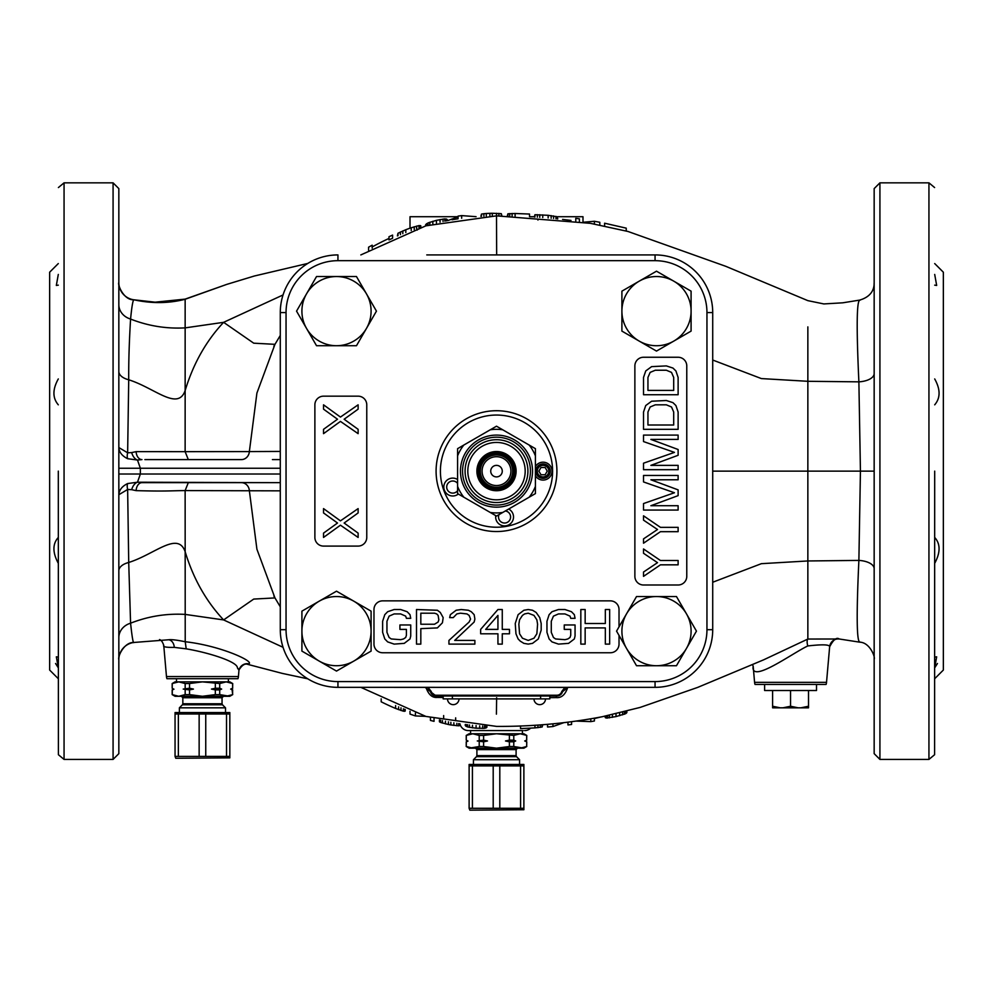 <?xml version="1.0" encoding="UTF-8"?>
<svg xmlns="http://www.w3.org/2000/svg" width="993" height="993" viewBox="0 0 993 993"><rect width="100%" height="100%" fill="white"/><g stroke="black" fill="none" stroke-linecap="round" stroke-linejoin="round"><path stroke-width="1.49" d="M567.636 687.367L567.611 687.653C565.29 694.715 561.492 698.042 556.204 697.62L549.837 697.645M712.713 582.246L761.383 563.676L807.855 560.958L807.855 639.045L763.567 659.861L697.582 687.441L640.075 707.438L602.354 716.71C567.4 723.388 532.124 726.615 496.512 726.392L425.91 716.437L360.831 687.342M496.649 697.731L496.401 714.153M443.163 695.994L443.163 698.886L549.837 698.886L549.837 695.994L554.591 695.994M556.763 695.994L556.763 695.994A5.772 0.807 -90 0 0 556.204 697.62M427.995 687.342L431.235 691.476A4.99 4.99 0 0 0 436.076 695.224L436.076 695.994L556.924 695.994A5.772 5.772 0 0 0 562.51 691.674L568.095 687.342L655.057 687.342A57.656 57.656 0 0 0 712.713 629.686L712.713 312.572A57.656 57.656 0 0 0 655.057 254.916L426.767 254.916M436.076 695.224L556.924 695.224A4.99 4.99 0 0 0 561.765 691.476L562.435 691.91M565.005 687.342L561.765 691.476M431.235 691.476L430.49 691.674A5.772 5.772 -90 0 0 436.076 695.994A5.772 5.772 -90 0 1 430.49 691.674L436.076 695.994A5.772 5.772 0 0 1 430.49 691.674L425.103 687.342M436.237 695.994A5.772 1.713 -90 0 1 437.367 697.434C432.191 697.918 428.405 694.566 426.009 687.355M443.163 697.496L437.367 697.434M280.287 474.009L140.361 474.009L137.481 482.213A8.652 5.126 -71.6 0 0 131.684 489.686L136.103 490.629C165.471 491.473 170.436 490.716 185.132 490.592L280.287 490.84M247.418 664.255L248.784 663.82C254.779 661.574 220.645 645.673 185.219 641.739L185.132 490.592L188.31 482.66L241.398 482.66A8.652 7.981 90 0 1 249.355 490.679L256.914 549.216L274.937 597.873L280.287 606.797M280.287 335.46L274.937 344.385L256.914 393.054L249.355 451.579L185.132 451.666L188.31 459.598L145.412 459.598M280.287 451.418L249.355 451.579A8.652 7.981 -90 0 1 241.398 459.598L144.891 459.598M496.661 254.916L496.512 215.866L590.425 223.338L627.973 231.468L725.833 266.335L807.855 300.643L823.83 303.932L842.722 302.815L859.603 300.109C876.322 295.306 873.741 282.372 874.163 283.191M388.995 239.909A255.002 255.002 0 0 1 392.595 238.258M434.45 254.916L442.704 254.916M550.296 254.916L558.55 254.916M566.221 254.916L655.057 254.916A57.656 57.656 0 0 1 712.713 312.572A57.656 57.656 0 0 0 655.057 254.916L655.057 260.675L337.943 260.675A51.897 51.897 0 0 0 286.046 312.572L286.046 629.686A51.897 51.897 0 0 0 337.943 681.583L655.057 681.583A51.897 51.897 0 0 0 706.954 629.686L712.713 629.686A57.656 57.656 0 0 1 655.057 687.342A57.656 57.656 0 0 0 712.713 629.686M565.538 687.95A5.772 3.562 -175 0 1 567.611 687.653M712.713 485.391L712.713 456.867M283.042 294.958L223.611 322.328C206.06 341.046 193.238 363.798 185.145 390.584L185.132 451.666L136.103 451.641A8.652 5.859 -90 0 0 141.949 459.598L137.481 460.044L140.361 468.249L118.837 468.249L118.837 462.39M118.837 459.61L118.837 447.545C119.16 452.249 122.089 455.973 127.625 458.704L137.481 460.044A8.652 5.126 -108.4 0 1 131.684 452.585L127.638 452.808A8.652 3.848 -70 0 0 127.638 458.716M274.676 482.66L137.481 482.213L127.625 483.554C122.089 486.285 119.16 490.008 118.837 494.725L127.638 489.462L128.718 562.472A17.303 9.21 0 0 0 118.837 570.801L118.837 578.758M136.103 490.629A8.652 5.859 90 0 1 141.862 482.66M131.684 489.673L127.638 489.462M118.837 554.094L118.837 539.286M118.837 526.638L118.837 490.803M239.139 669.754L237.426 667.917C237.612 661.412 206.718 652.202 186.212 648.851L185.219 641.739C177.002 640.038 171.466 639.38 168.636 639.765L133.943 642.459C133.223 643.762 132.094 637.345 130.579 623.194L128.718 562.472C154.734 554.305 177.834 530.932 185.145 551.674C193.238 578.472 206.06 601.212 223.611 619.93L253.724 599.077L274.962 597.923M283.042 647.299L223.611 619.93L185.145 614.394C166.377 613.351 148.193 616.281 130.579 623.194A17.303 15.243 0 0 0 118.837 637.63L118.837 630.406M118.837 623.914L118.837 598.382M186.212 648.851L174.284 647.374C166.154 647.535 162.641 646.853 163.746 645.326L166.476 676.568A8.652 8.652 90 0 0 166.936 678.703L237.948 678.703A8.652 8.652 -90 0 0 238.419 676.568L166.476 676.568M237.426 667.917L238.965 670.225L238.419 676.568M49.65 586.441L49.65 505.673M859.963 300.246C856.686 299.613 856.326 326.821 858.883 381.846L860.435 471.129L725.523 471.129L860.435 471.129L858.883 560.412C856.326 615.449 856.686 642.657 859.963 642.012M943.35 389.591L943.35 552.667M934.698 678.703L943.35 670.052L943.35 272.206L934.698 263.567M934.698 404.821C940.52 397.982 940.52 389.368 934.698 378.941M934.698 285.152L936.672 285.438L934.698 274.44M934.698 471.129L934.599 754.717L934.698 471.129M879.922 759.422L879.922 182.836L874.163 188.608L874.163 753.65L879.922 759.422L928.939 759.422L934.599 754.717M874.163 410.258L874.163 506.715M874.163 536.419L874.163 568.691A17.303 8.341 180 0 0 858.883 560.412L807.855 560.958L807.855 326.883M874.163 349.673L874.163 405.839M874.163 283.377L874.163 284.06M874.163 289.286L874.163 298.756M874.163 312.174L874.163 329.266M874.163 656.82L874.163 684.202M807.793 645.946C792.191 653.27 750.298 684.214 753.178 666.204L754.581 682.34A8.652 8.652 -90 0 0 755.052 684.462L826.064 684.462A8.652 8.652 90 0 0 826.524 682.34L829.639 646.828C829.912 644.531 822.626 644.246 807.793 645.946A8.652 3.351 -111.5 0 1 807.855 639.045L839.234 638.995C836.578 637.059 833.388 639.666 829.639 646.815A8.652 8.652 -175 0 1 839.159 638.983M839.284 638.995L859.628 642.161C870.191 642.334 875.541 657.925 874.163 659.091M712.713 471.129L874.163 471.129M712.713 360.025L761.383 378.581L807.855 381.3L858.883 381.846A17.303 8.341 180 0 0 874.163 373.567L874.163 354.389M604.613 226.007L604.613 223.214L626.235 228.154L626.235 231.009M579.378 221.588L579.378 218.845L575.779 218.336L575.779 221.067M599.809 225.051L599.809 222.271L594.397 221.278L583.549 222.221M570.975 220.421L562.572 219.403M557.756 218.894L557.16 216.784L548.148 215.295L534.942 214.736L534.333 216.995M531.23 216.71L534.333 216.71L529.53 216.71L529.53 214.054L515.119 213.495L507.907 213.805L507.311 215.965M501.899 215.903L501.304 213.656L492.292 213.272L492.292 215.903M594.397 221.278L594.397 224.046M557.16 216.784L557.16 218.832M555.956 216.375L555.956 218.708M553.56 215.915L553.56 218.472M551.152 215.593L551.152 218.249M548.148 215.295L548.148 217.988M542.749 214.873L542.749 217.554M539.745 214.699L539.745 217.343M537.337 214.637L537.337 217.182M534.942 214.736L534.942 217.033M537.945 219.205L537.945 220.049M507.907 213.805L507.907 215.977M515.119 213.495L515.119 216.139M512.115 213.458L512.115 216.064M509.719 213.569L509.719 216.015M501.304 213.656L501.304 215.891M498.908 213.396L498.908 215.878M496.5 213.284L496.5 215.866L425.91 225.821L360.831 254.916M492.292 213.272A257.895 257.895 0 0 0 489.897 213.321L489.897 215.953M489.897 213.321L486.285 213.495L486.285 216.077M486.285 213.495L483.889 213.706L483.889 216.189M483.889 213.706L481.481 214.078L481.481 216.313M481.481 214.078L480.885 216.35M381.188 698.861L381.188 701.803A257.895 257.895 0 0 0 395.599 708.456L403.406 711.199L405.206 711.025L405.206 709.511M430.428 717.691L430.428 720.409A257.895 257.895 0 0 0 434.04 721.34L434.04 718.634M410.01 711.286L410.01 714.079A257.895 257.895 0 0 0 415.422 715.941L425.55 716.338M439.44 719.925L439.44 721.799L440.644 722.482L448.451 724.505A257.895 257.895 0 0 0 450.859 724.952L458.667 725.821L459.858 725.585L459.858 723.748M465.27 724.468L465.27 725.56L467.666 727L476.081 728.204L484.485 728.341L486.893 727.298L486.893 726.206M476.081 216.685L461.671 215.605A257.895 257.895 0 0 0 458.058 216.126L458.058 218.783A255.263 255.263 0 0 0 452.051 219.776M447.247 220.669L447.247 219.565L444.852 218.882L436.436 220.334L428.033 222.916L425.625 224.778L425.625 225.907M420.821 227.347L420.821 225.858L419.021 225.585L411.214 227.757A257.895 257.895 0 0 0 405.814 229.718L398.007 233.231L397.399 235.9M372.176 248.2L372.176 245.184A257.895 257.895 0 0 0 368.577 247.207L368.577 250.248M388.995 238.419A256.343 256.343 0 0 0 372.176 246.959M392.595 237.972L392.595 235.105A257.895 257.895 0 0 0 388.995 236.719L388.995 239.611M395.599 708.456L395.599 705.601M398.603 709.66L398.603 706.867M400.998 710.529L400.998 707.848M403.406 711.199L403.406 708.803M404.61 711.323L404.61 709.275M415.422 715.941L415.422 713.173M440.644 722.482L440.644 720.198M442.444 723.078L442.444 720.595M445.447 723.872L445.447 721.228M448.451 724.505L448.451 721.824M450.859 724.952L450.859 722.271M453.863 725.424L453.863 722.805M456.854 725.746L456.854 723.289M458.667 725.821L458.667 723.574M455.663 720.695L455.663 717.852M443.648 718.423L443.648 715.568M465.866 726.181L465.866 724.542M466.474 726.541L466.474 724.617M467.666 727L467.666 724.753M469.478 727.385L469.478 724.952M472.482 727.857L472.482 725.262M476.081 728.204L476.081 725.573M479.681 728.428L479.681 725.833M482.685 728.44L482.685 726.02M484.485 728.341L484.485 726.106M485.689 728.068L485.689 726.156M486.285 727.819L486.285 726.181M461.671 215.605L461.671 218.261M446.651 219.13L446.651 220.781M446.043 218.957L446.043 220.905M444.852 218.882L444.852 221.154M443.052 219.056L443.052 221.526M440.048 219.54L440.048 222.196M436.436 220.334L436.436 223.04M432.836 221.265L432.836 223.934M429.832 222.221L429.832 224.728M428.033 222.916L428.033 225.225M426.829 223.574L426.829 225.56M426.233 224.046L426.233 225.734M420.225 225.535L420.225 227.534M419.021 225.585L419.021 227.918M416.626 226.081L416.626 228.688M414.218 226.764L414.218 229.495M411.214 227.757L411.214 230.537M405.814 229.718L405.814 232.523M402.81 230.91L402.81 233.69M400.402 231.977L400.402 234.646M398.007 233.231L398.007 235.639M417.221 229.172L417.221 230.078M556.961 216.71L582.99 216.71L582.99 222.122M410.01 228.179L410.01 216.71L458.058 216.71M447.992 220.52L458.058 216.834M118.837 461.782L118.837 447.545L127.638 452.808L128.718 379.785C128.581 362.035 129.202 341.803 130.579 319.063C131.808 306.403 132.925 299.973 133.943 299.799L155.131 302.182L185.145 299.116L185.145 327.876L223.611 322.328L253.724 343.181L274.962 344.335M280.287 459.598L272.417 459.598M136.103 451.641L131.672 452.585M118.837 410.258L118.837 437.044M118.837 425.625L118.837 413.274M118.837 400.055L118.837 386.054M118.837 471.129L118.837 188.608L113.078 182.836L113.078 759.422L118.837 753.65L118.837 471.129M118.837 486.011L118.837 484.348M118.837 480.277L118.837 474.009L140.361 474.009L140.361 468.249L280.287 468.249M118.837 656.82L118.837 644.594M118.837 657.887L118.837 659.091M118.837 283.564L118.837 285.562M118.837 320.652L118.837 324.81M127.638 483.541A8.652 3.848 -110 0 0 127.638 489.45M133.981 642.459C123.951 641.987 117.435 657.13 118.837 659.6A17.303 17.291 -0 0 0 118.837 659.613A17.303 17.291 -0 0 1 133.943 642.459L168.636 639.765A8.366 6.107 -89.9 0 1 174.284 647.374M133.981 299.799L133.981 299.799C123.604 300.469 117.286 284.048 118.837 282.657A17.303 17.291 0 0 1 118.837 282.645L118.837 282.657A17.303 17.291 0 0 0 133.943 299.799C151.681 303.672 168.748 303.486 185.145 299.265L226.776 284.383L254.32 276.017L307.756 263.443M58.302 263.567L49.65 272.206L49.65 471.129L49.65 355.817M49.65 471.129L49.65 670.052L58.302 678.703M58.302 285.152L56.328 285.438L58.302 274.44M58.302 404.821C52.48 397.982 52.48 389.368 58.302 378.941M58.302 471.129L58.401 754.717L58.302 471.129M55.558 663.498L58.302 667.817L56.328 656.82L58.302 657.105M58.302 563.316C52.48 552.518 52.48 543.891 58.302 537.449M118.837 304.628L118.837 304.628A17.303 15.243 0 0 0 130.579 319.063C148.193 325.977 166.377 328.906 185.145 327.876L185.145 390.584C177.834 411.325 154.734 387.953 128.718 379.785A17.303 9.21 0 0 1 118.837 371.469M523.162 730.587L468.386 730.587A8.652 8.652 0 0 1 459.933 723.76M524.614 730.587A8.652 8.652 0 0 0 530.634 728.154M468.386 730.587L469.838 730.587M934.698 563.316C940.52 552.518 940.52 543.891 934.698 537.449M937.442 663.498L934.698 667.817L936.672 656.82L934.698 657.105M556.924 695.224L556.924 695.994A5.772 5.772 0 0 0 562.51 691.674M520.518 725.945L520.518 728.601L534.942 727.906L542.141 726.988L542.749 724.704M542.141 726.988L542.141 724.753M534.942 727.906L534.942 725.238M537.945 727.683L537.945 725.039M540.341 727.372L540.341 724.878M547.553 724.319L547.553 727.013L552.952 726.541L563.639 722.73M567.971 722.221L567.971 724.94L571.571 724.48L571.571 721.762M576.374 721.104L590.798 721.613L594.397 720.992L594.397 718.224M594.397 718.56L600.405 717.095M605.209 716.127L605.209 717.542L606.413 718.063L616.02 716.586L625.627 713.682L626.831 712.651L626.831 711.1M552.952 726.541L552.952 723.847M590.798 721.613L590.798 718.858M605.804 717.927L605.804 716.003M606.413 718.063L606.413 715.879M607.617 718.088L607.617 715.63M609.417 717.877L609.417 715.245M612.42 717.356L612.42 714.588M616.02 716.586L616.02 713.756M619.62 715.705L619.62 712.9M622.623 714.848L622.623 712.167M624.423 714.252L624.423 711.708M625.627 713.682L625.627 711.41M626.235 713.284L626.235 711.249M619.024 626.856L619.024 609.516A8.652 8.652 0 0 0 610.372 600.864L382.628 600.864A8.652 8.652 0 0 0 373.976 609.516L373.976 644.109A8.652 8.652 0 0 0 382.628 652.749L610.372 652.749A8.652 8.652 0 0 0 619.024 644.109L619.024 635.408M323.532 546.088L358.125 546.088A8.652 8.652 0 0 0 366.765 537.436L366.765 404.821A8.652 8.652 0 0 0 358.125 396.17L323.532 396.17A8.652 8.652 0 0 0 314.88 404.821L314.88 537.436A8.652 8.652 0 0 0 323.532 546.088M634.875 365.908L634.875 576.362A8.652 8.652 0 0 0 643.526 585.001L678.12 585.001A8.652 8.652 0 0 0 686.771 576.362L686.771 365.908A8.652 8.652 0 0 0 678.12 357.257L643.526 357.257A8.652 8.652 0 0 0 634.875 365.908M496.5 410.717A60.412 60.412 0 0 0 436.088 471.129A60.412 60.412 0 0 0 496.5 531.54A60.412 60.412 0 0 0 556.912 471.129A60.412 60.412 0 0 0 496.5 410.717M496.5 415.049A56.092 56.092 0 0 0 440.408 471.129A56.092 56.092 0 0 0 496.5 527.221A56.092 56.092 0 0 0 552.592 471.129A56.092 56.092 0 0 0 496.5 415.049M535.413 475.771A8.937 8.937 0 0 0 551.996 471.129A8.937 8.937 0 0 0 535.413 466.499M495.755 515.64A8.937 8.937 0 0 0 506.132 525.781A8.937 8.937 0 0 0 508.677 509.037M457.587 479.532A8.937 8.937 0 0 0 444.355 490.108A8.937 8.937 0 0 0 458.332 494.03M499.007 514.622A6.057 6.057 0 0 0 505.636 522.939A6.057 6.057 0 0 0 505.325 510.973M457.587 483.405A6.057 6.057 0 0 0 447.061 489.127A6.057 6.057 0 0 0 457.587 490.703M410.73 636.004L410.73 624.969L399.918 624.969L399.918 629.388L406.41 629.388L406.41 635.272L405.69 637.481L403.53 638.958L400.638 639.691L391.279 638.958L389.107 637.481L386.947 632.33L386.947 621.283L389.107 616.132L394.159 613.922L400.638 613.922L405.69 616.132L406.41 618.341L410.73 618.341L410.01 614.667L407.13 611.713L400.638 609.516L394.159 609.516L387.667 611.713L384.787 614.667L382.628 621.283L382.628 632.33L384.787 638.958L387.667 641.9L394.159 644.109L404.25 643.365L410.01 638.958L410.73 636.004M443.163 617.609L440.284 612.458L437.404 610.248L416.501 609.516L416.501 644.109L420.821 644.109L420.821 628.643L437.404 627.911L442.444 622.76L443.163 617.609M434.512 624.237L420.821 624.237L420.821 613.19L434.512 613.19L436.684 613.922L438.124 615.399L438.844 619.818L438.124 622.028L434.512 624.237M448.935 640.423L448.935 644.109L474.877 644.109L474.877 640.423L454.695 640.423L474.157 622.028L474.877 619.073L474.157 614.667L471.278 611.713L468.386 610.248L461.186 609.516L456.135 610.248L450.375 614.667L449.655 617.609L453.255 617.609L456.854 613.922L460.467 613.19L466.946 613.922L469.118 615.399L470.558 619.073L469.118 622.028L448.935 640.423M497.94 609.516L480.649 629.388L480.649 633.795L497.94 633.795L497.94 644.109L502.272 644.109L502.272 633.795L509.471 633.795L509.471 629.388L502.272 629.388L502.272 609.516L497.94 609.516M485.689 629.388L497.94 615.399L497.94 629.388L485.689 629.388M515.243 623.492L515.963 633.795L518.123 638.958L520.282 641.155L523.882 643.365L528.214 644.109L532.533 643.365L538.305 638.958L541.185 630.121L541.185 623.492L539.745 617.609L536.146 612.458L532.533 610.248L528.214 609.516L523.882 610.248L518.123 614.667L515.243 623.492M518.842 624.237L519.562 619.818L522.442 615.399L524.614 613.922L528.214 613.19L533.973 615.399L536.865 619.818L537.585 624.237L536.865 633.795L533.973 638.214L528.214 640.423L522.442 638.214L519.562 633.795L518.842 624.237M575.059 636.004L575.059 624.969L564.247 624.969L564.247 629.388L570.739 629.388L570.739 635.272L570.019 637.481L567.847 638.958L564.967 639.691L555.596 638.958L553.436 637.481L551.276 632.33L551.276 621.283L553.436 616.132L558.488 613.922L564.967 613.922L570.019 616.132L570.739 618.341L575.059 618.341L574.339 614.667L571.459 611.713L564.967 609.516L558.488 609.516L551.996 611.713L549.117 614.667L546.957 621.283L546.957 632.33L549.117 638.958L551.996 641.9L558.488 644.109L568.567 643.365L574.339 638.958L575.059 636.004M585.15 644.109L585.15 627.911L605.333 627.911L605.333 644.109L609.652 644.109L609.652 609.516L605.333 609.516L605.333 623.492L585.15 623.492L585.15 609.516L580.831 609.516L580.831 644.109L585.15 644.109M643.526 548.968L643.526 553.287L657.515 562.659L643.526 572.03L643.526 576.362L660.457 564.831L678.12 564.831L678.12 560.499L660.457 560.499L643.526 548.968M358.125 512.934L358.125 508.602L340.45 520.866L323.532 508.602L323.532 512.934L337.508 523.026L323.532 533.117L323.532 537.436L340.45 525.185L358.125 537.436L358.125 533.117L344.137 523.026L358.125 512.934M358.125 409.153L358.125 404.821L340.45 417.072L323.532 404.821L323.532 409.153L337.508 419.232L323.532 429.324L323.532 433.656L340.45 421.404L358.125 433.656L358.125 429.324L344.137 419.232L358.125 409.153M643.526 515.814L643.526 520.146L657.515 529.505L643.526 538.876L643.526 543.208L660.457 531.677L678.12 531.677L678.12 527.345L660.457 527.345L643.526 515.814M650.887 479.78L678.12 479.78L678.12 475.461L643.526 475.461L643.526 481.94L674.446 492.751L643.526 503.563L643.526 510.054L678.12 510.054L678.12 505.722L650.887 505.722L678.12 495.631L678.12 489.872L650.887 479.78M650.887 439.415L678.12 439.415L678.12 435.095L643.526 435.095L643.526 441.575L674.446 452.386L643.526 463.197L643.526 469.689L678.12 469.689L678.12 465.369L650.887 465.369L678.12 455.278L678.12 449.506L650.887 439.415M643.526 412.033L643.526 429.324L678.12 429.324L678.12 412.033L675.91 405.541L672.969 402.661L666.34 400.502L651.619 401.222L645.735 405.541L643.526 412.033M647.945 425.004L647.945 412.033L650.154 406.981L655.306 404.821L666.34 404.821L671.504 406.981L673.701 412.033L673.701 425.004L647.945 425.004M643.526 377.439L643.526 394.73L678.12 394.73L678.12 377.439L675.91 370.948L672.969 368.068L666.34 365.908L651.619 366.628L645.735 370.948L643.526 377.439M647.945 390.41L647.945 377.439L650.154 372.387L655.306 370.228L666.34 370.228L671.504 372.387L673.701 377.439L673.701 390.41L647.945 390.41M337.943 260.675L337.943 254.916A57.656 57.656 0 0 0 280.287 312.572L280.287 629.686A57.656 57.656 0 0 0 337.943 687.342L567.45 687.379M316.531 276.538L296.547 311.132L316.531 345.725L356.475 345.725L376.446 311.132L356.475 276.538L316.531 276.538M336.503 276.538A34.594 34.594 0 0 0 306.539 328.422A34.594 34.594 0 0 0 366.454 328.422A34.594 34.594 0 0 0 336.503 276.538M301.909 651.11L336.503 671.082L371.097 651.11L371.097 611.154L336.503 591.183L301.909 611.154L301.909 651.11M301.909 631.126A34.594 34.594 0 0 0 353.793 661.09A34.594 34.594 0 0 0 353.793 601.175A34.594 34.594 0 0 0 301.909 631.126M676.469 665.732L696.453 631.126L676.469 596.532L636.525 596.532L616.554 631.126L636.525 665.732L676.469 665.732M656.497 665.732A34.594 34.594 0 0 0 686.461 613.835A34.594 34.594 0 0 0 626.546 613.835A34.594 34.594 0 0 0 656.497 665.732M691.091 291.16L656.497 271.188L639.207 281.168L621.903 291.16L621.903 331.103L656.497 351.075L673.8 341.096L691.091 331.103L691.091 291.16M691.091 311.132A34.594 34.594 0 0 0 639.207 281.168A34.594 34.594 0 0 0 639.207 341.096A34.594 34.594 0 0 0 691.091 311.132M496.5 489.586A18.445 18.445 0 0 0 514.945 471.129A18.445 18.445 0 0 0 496.5 452.684A18.445 18.445 0 0 0 478.055 471.129A18.445 18.445 0 0 0 496.5 489.586M496.5 490.728A19.599 19.599 0 0 0 516.099 471.129A19.599 19.599 0 0 0 496.5 451.53A19.599 19.599 0 0 0 476.901 471.129A19.599 19.599 0 0 0 496.5 490.728M502.743 512.462L496.5 516.075L490.257 512.462A41.805 41.805 0 0 0 502.743 512.462L529.17 497.208A41.805 41.805 0 0 0 535.413 486.384L535.413 493.595L529.17 497.208M457.587 455.874L457.587 448.662L463.83 445.05A41.805 41.805 0 0 0 457.587 455.874L457.587 486.384A41.805 41.805 0 0 0 463.83 497.208L457.587 493.595L457.587 486.384M502.743 429.795A41.805 41.805 0 0 0 490.257 429.795L496.5 426.196L535.413 448.662L535.413 486.384M490.257 429.795L463.83 445.05M535.413 455.874A41.805 41.805 0 0 0 529.17 445.05M490.257 512.462L463.83 497.208M496.5 435.095A36.033 36.033 0 0 1 532.533 471.129A36.033 36.033 0 0 1 496.5 507.162A36.033 36.033 0 0 1 460.467 471.129A36.033 36.033 0 0 1 496.5 435.095M496.5 437.193A33.936 33.936 0 0 0 462.564 471.129A33.936 33.936 0 0 0 496.5 505.065A33.936 33.936 0 0 0 530.436 471.129A33.936 33.936 0 0 0 496.5 437.193M496.5 439.713A31.416 31.416 0 0 1 527.916 471.129A31.416 31.416 0 0 1 496.5 502.545A31.416 31.416 0 0 1 465.084 471.129A31.416 31.416 0 0 1 496.5 439.713M496.5 442.444A28.685 28.685 0 0 1 525.185 471.129A28.685 28.685 0 0 1 496.5 499.827A28.685 28.685 0 0 1 467.815 471.129A28.685 28.685 0 0 1 496.5 442.444M513.803 471.129A17.303 17.303 0 0 1 496.5 488.432A17.303 17.303 0 0 1 479.197 471.129A17.303 17.303 0 0 1 496.5 453.838A17.303 17.303 0 0 1 513.803 471.129M512.649 471.129A16.149 16.149 0 0 1 496.5 487.278A16.149 16.149 0 0 1 480.351 471.129A16.149 16.149 0 0 1 496.5 454.98A16.149 16.149 0 0 1 512.649 471.129M482.089 471.129A14.411 14.411 0 0 1 496.5 456.718A14.411 14.411 0 0 1 510.911 471.129A14.411 14.411 0 0 1 496.5 485.54A14.411 14.411 0 0 1 482.089 471.129M490.728 471.129A5.772 5.772 0 0 0 496.5 476.901A5.772 5.772 0 0 0 502.272 471.129A5.772 5.772 0 0 0 496.5 465.369A5.772 5.772 0 0 0 490.728 471.129M470.558 698.886L522.442 698.911M459.027 698.886A5.772 5.772 0 0 1 453.255 704.645A5.772 5.772 0 0 1 447.495 698.886M545.505 698.886A5.772 5.772 0 0 1 539.745 704.645A5.772 5.772 0 0 1 533.973 698.886M548.819 471.129A5.772 5.772 0 0 1 543.059 476.901A5.772 5.772 0 0 1 537.287 471.129A5.772 5.772 0 0 1 543.059 465.369A5.772 5.772 0 0 1 548.819 471.129M550.271 471.129A7.212 7.212 0 0 1 543.059 478.341A7.212 7.212 0 0 1 535.848 471.129A7.212 7.212 0 0 1 543.059 463.917A7.212 7.212 0 0 1 550.271 471.129M540.974 474.753L545.145 474.753L547.242 471.129L545.145 467.504L540.974 467.504L538.876 471.129L540.974 474.753M215.332 694.616L219.714 694.616L219.714 689.912L221.662 689.08L211.447 689.08L215.332 689.912L215.332 694.616L202.448 696.279L189.551 694.616L189.551 689.912L193.436 689.08L183.221 689.08L189.551 688.248L189.551 683.532L202.448 681.868L228.39 681.868L228.39 678.703M202.448 681.868L229.83 681.868L232.71 683.532L226.168 681.868L219.714 683.532L202.448 681.868L175.053 681.868L172.174 683.532L178.728 681.868L185.17 683.532L189.551 683.532M189.551 688.248L193.436 689.08M211.447 689.08L215.332 688.248L215.332 683.532M215.332 689.912L219.714 689.912M215.332 688.248L219.714 688.248L219.714 683.532M175.053 696.279L172.174 694.616L178.728 696.279L175.053 696.279L226.168 696.279L232.71 694.616L232.052 689.651M232.61 694.616L232.61 689.912L230.661 689.08L232.61 688.248L232.61 683.532M232.61 688.248L232.71 683.532M183.221 689.08L189.551 689.912M231.059 689.229L232.71 689.912M172.273 694.616L172.273 689.912L173.961 689.179M172.273 689.912L173.614 689.08L172.174 688.248L172.273 683.532M172.273 688.248L173.614 689.08M189.551 694.616L185.17 694.616L185.17 689.912M185.17 688.248L185.17 683.532M178.728 696.279L185.17 694.616M226.168 696.279L229.83 696.279L219.714 694.616M202.448 696.279L181.396 696.279L182.836 697.731L222.047 697.731L223.487 696.279M219.714 688.248L221.662 689.08M202.448 707.823L179.385 707.823L182.414 704.782L222.469 704.782L225.51 707.823L202.448 707.823M175.053 756.405L175.773 758.267L229.83 757.858L229.83 712.552L175.053 712.552L175.053 756.405L199.146 756.405L199.146 714.004L175.053 714.004M229.83 756.405L226.528 756.405L226.528 714.004L199.146 714.004M199.146 756.405L226.528 756.405M229.83 714.004L226.528 714.004M178.355 756.405L178.355 714.004M205.75 756.405L205.75 714.004M509.397 746.513L513.778 746.513L513.778 741.808L515.715 740.964L505.499 740.964L509.397 741.808L509.397 746.513L496.5 748.176L483.603 746.513L483.603 741.808L487.501 740.964L477.285 740.964L483.603 740.133L483.603 735.428L496.5 733.765L522.442 733.765L522.442 730.587M496.5 733.765L523.882 733.765L526.774 735.428L520.22 733.765L513.778 735.428L496.5 733.765L469.118 733.765L466.226 735.428L472.78 733.765L479.222 735.428L483.603 735.428M483.603 740.133L487.501 740.964M505.499 740.964L509.397 740.133L509.397 735.428M509.397 741.808L513.778 741.808M509.397 740.133L513.778 740.133L513.778 735.428M526.774 741.808L526.662 746.513L526.774 741.808L524.714 740.964L526.662 741.808M524.714 740.964L526.662 740.133L526.662 735.428M526.662 740.133L526.774 735.428M477.285 740.964L483.603 741.808M513.778 746.513L523.882 748.176L469.118 748.176L466.226 746.513L466.338 741.808L468.013 741.063M466.338 741.808L467.666 740.964L466.226 740.133L466.338 735.428M466.338 740.133L467.666 740.964M483.603 746.513L479.222 746.513L479.222 741.808M479.222 740.133L479.222 735.428M469.118 748.176L479.222 746.513M466.338 746.513L472.78 748.176M496.5 748.176L475.461 748.176L476.901 749.616L516.099 749.616L517.539 748.176M520.22 748.176L526.662 746.513M513.778 740.133L515.715 740.964M496.5 759.707L473.438 759.707L476.479 756.666L516.521 756.666L519.562 759.707L496.5 759.707M469.118 808.29L469.838 810.164L523.882 809.742L523.882 764.449L469.118 764.449L469.118 808.29L493.198 808.29L493.198 765.901L469.118 765.901M523.882 808.29L520.58 808.29L520.58 765.901L493.198 765.901M493.198 808.29L520.58 808.29M523.882 765.901L520.58 765.901M472.42 808.29L472.42 765.901M499.802 808.29L499.802 765.901M764.61 684.462L764.61 690.52L816.507 690.52L816.507 684.462M772.604 706.246L780.237 707.823L772.604 707.823L772.604 690.52M780.237 707.823L808.513 707.823L808.513 690.52M782.931 707.823L790.552 706.246L798.186 707.823M800.879 707.823L808.513 706.246M790.552 706.246L790.552 690.52M118.837 657.714L118.837 630.058M248.784 663.82A8.366 8.267 5 0 0 239.189 669.592A8.652 8.639 -90 0 1 238.965 670.263M879.922 182.836L928.939 182.836L928.939 759.422M280.287 482.66L141.949 482.66M58.401 754.717L64.061 759.422L64.061 182.836L58.401 187.553M754.581 682.34L826.524 682.34M425.091 687.355A5.772 5.772 0 0 0 424.905 687.342A5.772 5.772 175 0 1 426.829 687.677M428.467 688.571A5.772 5.772 175 0 1 429.733 689.961M706.954 629.686L706.954 312.572L712.713 312.572M706.954 312.572A51.897 51.897 0 0 0 655.057 260.675M286.046 312.572L280.287 312.572M286.046 629.686L280.287 629.686M337.943 681.583L337.943 687.342M655.057 681.583L655.057 687.342M452.386 698.886L452.386 695.994M540.614 698.886L540.614 695.994M222.047 697.731L222.047 703.764L182.836 703.764L182.414 704.782M516.099 749.616L516.099 755.648L476.901 755.648L476.479 756.666M553.2 695.994L549.837 695.994M118.837 615.648L118.837 614.94M273.845 595.949L274.937 597.873M238.941 670.374L239.176 669.679C242.143 665.025 245.023 663.262 247.828 664.391L282.372 673.415L307.756 678.815M928.939 182.836L934.599 187.553M874.163 648.64L874.163 641.689M752.458 664.602L753.178 666.204M874.163 658.446L874.163 654.623M874.163 647.796L874.163 641.701M874.163 629.512L874.163 628.346M874.163 619.011L874.163 617.646M874.163 608.2L874.163 606.512M874.163 593.529L874.163 568.728M274.937 344.385L273.845 346.309M118.837 405.541L118.837 388.325M159.525 639.579C161.114 639.914 162.517 641.826 163.746 645.326M185.145 299.116L226.776 284.383M64.061 182.836L113.078 182.836M64.061 759.422L113.078 759.422M118.837 346.036L118.837 355.482M118.837 293.742L118.837 290.39M874.163 295.318L874.163 294.499M874.163 283.415L874.163 285.86M874.163 291.023L874.163 296.994M874.163 306.055L874.163 307.135M874.163 335.187L874.163 341.381M874.163 471.017L874.163 464.699M874.163 422.162L874.163 410.419M176.493 681.868L176.493 678.703M172.174 694.616L172.174 689.912M172.174 688.248L172.174 683.532M229.83 696.279L232.71 694.616M231.27 689.08L232.71 688.248M222.047 703.764L222.469 704.782M182.836 703.764L182.836 697.731M225.51 712.142L225.51 707.823M179.385 712.142L179.385 707.823M470.558 733.765L470.558 730.587M466.226 746.513L466.226 741.808M466.226 740.133L466.226 735.428M523.882 748.176L526.774 746.513M525.334 740.964L526.774 740.133M516.099 755.648L516.521 756.666M476.901 755.648L476.901 749.616M519.562 764.039L519.562 759.707M473.438 764.039L473.438 759.707"/></g></svg>
